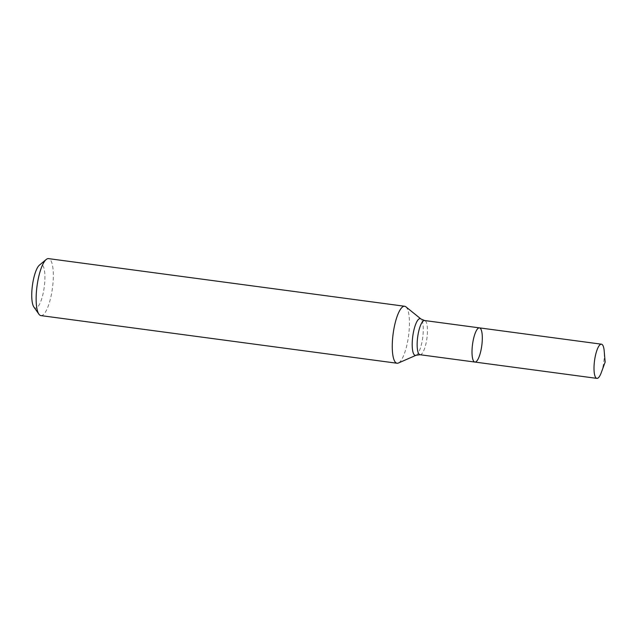 <?xml version="1.0" encoding="UTF-8"?>
<svg xmlns="http://www.w3.org/2000/svg" width="637" height="637" viewBox="0 0 637 637"><rect width="100%" height="100%" fill="white"/><g stroke="black" fill="none" stroke-linecap="round" stroke-linejoin="round"><path stroke-width="0.48" stroke-dasharray="3.19 2.39" d="M405.865 306.811A28.745 7.779 -82.4 0 1 408.564 335.787A28.745 7.779 -82.4 0 1 398.348 363.034M40.919 315.602A28.745 7.779 97.6 0 0 41.692 315.57A28.745 7.779 97.6 0 0 52.616 286.754A28.745 7.779 97.6 0 0 48.539 258.622M33.865 306.994A22.04 5.964 97.6 0 0 35.998 308.069A22.04 5.964 97.6 0 0 44.694 282.876A22.04 5.964 97.6 0 0 39.478 265.072M601.28 372.621A17.247 4.666 97.6 0 0 604.187 350.899M474.876 362.055A17.247 4.666 97.6 0 0 481.787 345.58A17.247 4.666 97.6 0 0 479.446 327.872M420.022 354.721A17.247 4.666 97.6 0 0 420.484 354.698A17.247 4.666 97.6 0 0 427.037 337.411A17.247 4.666 97.6 0 0 424.592 320.53M416.12 355.247A18.529 5.016 97.6 0 0 422.705 337.674A18.529 5.016 97.6 0 0 420.969 319.002"/><path stroke-width="0.96" d="M403.898 306.301A28.745 7.779 -82.4 0 1 404.662 306.262A28.745 7.779 -82.4 0 1 405.865 306.811L420.969 319.002A18.529 5.016 97.6 0 0 412.848 335.747A18.529 5.016 97.6 0 0 415.778 355.358A18.529 5.016 97.6 0 0 416.12 355.247L398.348 363.034A28.745 7.779 -82.4 0 1 397.814 363.209A28.745 7.779 -82.4 0 1 397.042 363.241A28.745 7.779 -82.4 0 1 392.965 335.118A28.745 7.779 -82.4 0 1 403.898 306.301M404.662 306.262L48.539 258.622A28.745 7.779 97.6 0 0 46.222 259.482A28.745 7.779 97.6 0 0 37.026 286.077A28.745 7.779 97.6 0 0 38.905 314.16A28.745 7.779 97.6 0 0 40.919 315.602L397.042 363.241M46.222 259.482L39.478 265.072A22.04 5.964 97.6 0 0 32.423 285.464A22.04 5.964 97.6 0 0 33.865 306.994L38.905 314.16M474.876 362.055L420.022 354.721A17.247 4.666 97.6 0 1 417.681 337.005A17.247 4.666 97.6 0 1 424.592 320.53L479.446 327.872A17.247 4.666 97.6 0 0 478.984 327.888A17.247 4.666 97.6 0 0 472.431 345.182A17.247 4.666 97.6 0 0 474.876 362.055A17.247 4.666 97.6 0 0 475.337 362.039A17.247 4.666 97.6 0 0 481.891 344.744A17.247 4.666 97.6 0 0 479.446 327.872A17.247 4.666 97.6 0 0 478.984 327.888A17.247 4.666 97.6 0 0 472.431 345.182A17.247 4.666 97.6 0 0 474.876 362.055L596.877 378.378A17.247 4.666 97.6 0 0 601.28 372.621L605.15 362.087L604.187 350.899A17.247 4.666 97.6 0 0 601.447 344.187A17.247 4.666 97.6 0 0 600.986 344.211A17.247 4.666 97.6 0 0 594.432 361.498A17.247 4.666 97.6 0 0 596.877 378.378M424.592 320.53L420.969 319.002M420.022 354.721L416.12 355.247M479.446 327.872L601.447 344.187"/></g></svg>
